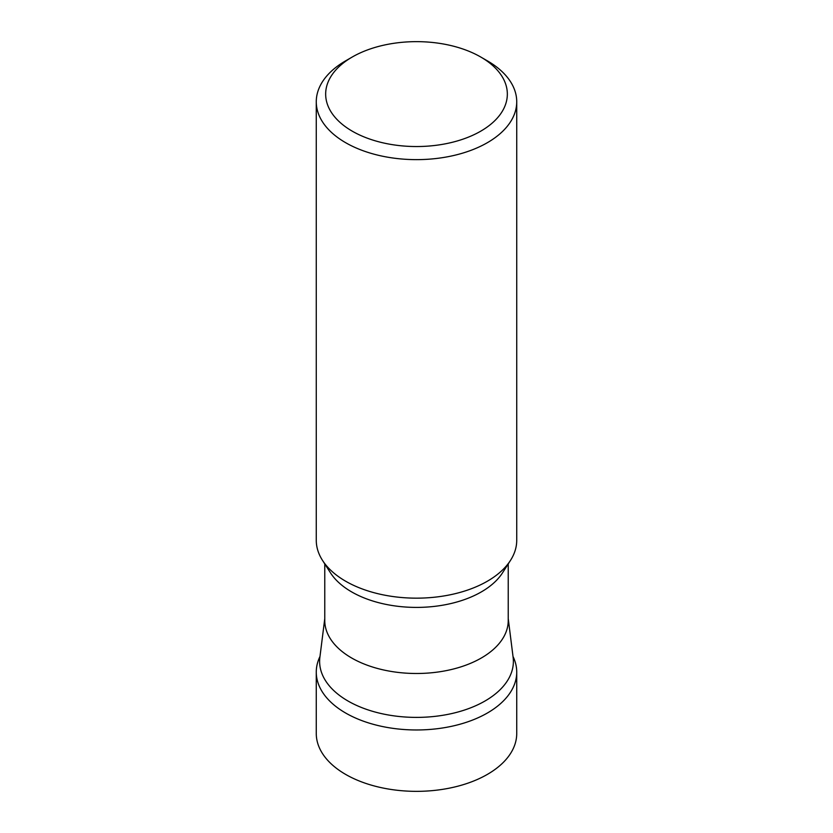 <?xml version="1.0" encoding="UTF-8"?>
<svg xmlns="http://www.w3.org/2000/svg" width="833" height="833" viewBox="0 0 833 833"><rect width="100%" height="100%" fill="white"/><g stroke="black" fill="none" stroke-linecap="round" stroke-linejoin="round"><path stroke-width="1.25" d="M324.766 563.92L324.766 620.533A91.734 52.958 0 0 0 351.641 657.987A91.734 52.958 0 0 0 451.601 669.461A91.734 52.958 0 0 0 508.234 620.533L508.234 563.92M324.766 618.607L319.872 657.393A96.878 55.936 0 0 0 319.674 663.276A96.878 55.936 0 0 0 347.996 701.011A96.878 55.936 0 0 0 452.121 713.475A96.878 55.936 0 0 0 513.326 663.276A96.878 55.936 0 0 0 513.128 657.393L508.234 618.607M322.475 560.338L330.451 572.802A91.734 52.958 0 0 0 351.641 591.899A91.734 52.958 0 0 0 502.549 572.802L510.525 560.338A100.231 57.873 180 0 1 345.622 581.205A100.231 57.873 180 0 1 322.475 560.338A100.231 57.873 180 0 1 316.269 540.284L316.269 101.772A100.231 57.873 180 0 1 345.622 60.851L352.265 57.008A90.839 52.448 180 0 1 480.735 57.008L487.378 60.851A100.231 57.873 180 0 1 516.731 101.772A100.231 57.873 180 0 1 416.5 159.634A100.231 57.873 180 0 1 316.269 101.772M516.731 101.772L516.731 540.284A100.231 57.873 180 0 1 510.525 560.338M487.378 60.851L480.735 57.008A90.839 52.448 180 0 1 480.735 131.177A90.839 52.448 180 0 1 352.265 131.177A90.839 52.448 180 0 1 352.265 57.008M513.003 656.466A100.231 57.873 180 0 1 516.731 672.096A100.231 57.873 180 0 1 416.5 729.968A100.231 57.873 180 0 1 316.269 672.096A100.231 57.873 180 0 1 319.997 656.466M516.731 672.096L516.731 733.477A100.231 57.873 180 0 1 416.5 791.35A100.231 57.873 180 0 1 316.269 733.477L316.269 672.096"/></g></svg>
